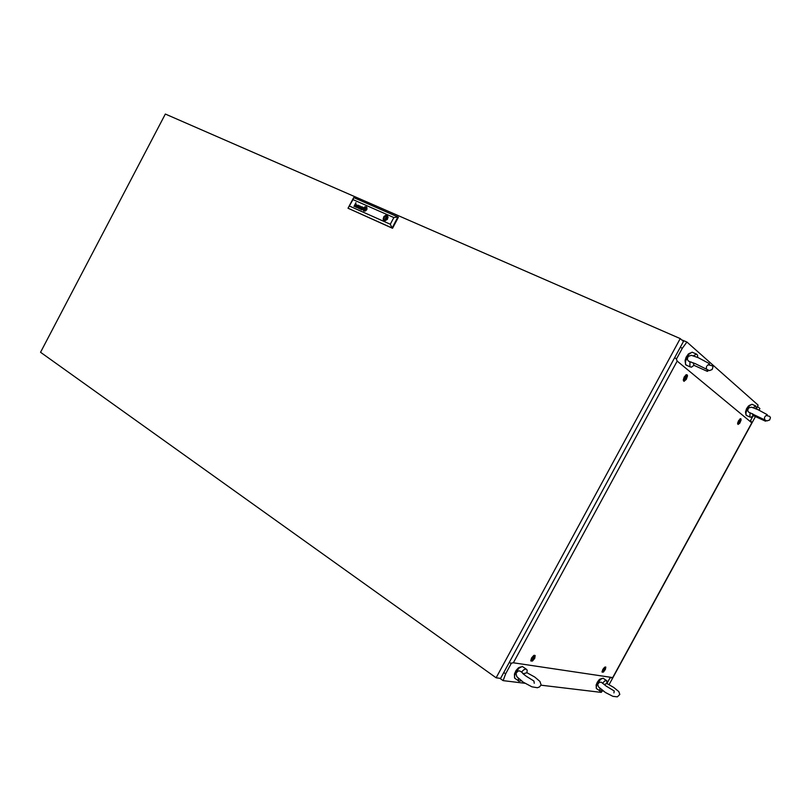 <?xml version="1.0" encoding="UTF-8"?>
<svg xmlns="http://www.w3.org/2000/svg" width="811" height="811" viewBox="0 0 811 811"><rect width="100%" height="100%" fill="white"/><g stroke="black" fill="none" stroke-linecap="round" stroke-linejoin="round"><path stroke-width="1.22" d="M693.141 362.77L694.044 365.285L691.438 367.221L689.887 366.663L689.999 361.848L688.123 360.753L687.333 359.172L688.184 356.384L691.367 355.33L698.159 357.621M685.356 363.166L685.042 360.53L686.136 357.245L688.367 354.042L690.262 352.978M686.866 365.426L685.548 364.352L685.589 361.057L688.975 354.225L692.118 352.197L696.223 354.022M693.273 355.877L696.578 354.062L697.572 355.208L697.663 357.408M691.175 362.01L689.999 361.848M752.649 413.742L752.902 415.84L751.047 417.28L749.83 416.945L750.114 412.9L748.472 411.937L747.681 410.214L748.715 407.821L751.584 407.244L757.677 409.555M745.846 413.874L745.471 412.039L746.556 408.744L748.411 405.976L750.337 404.912M746.83 415.658L745.877 414.522L746.11 412.11L749.496 405.703L751.949 404.273L755.528 405.956M752.963 407.71L755.832 406.017L756.349 408.967M750.743 412.992L750.114 412.9M613.856 687.546L618.844 691.601L619.857 694.388L617.333 696.862L612.883 696.325L605.371 692.482L598.467 686.958L597.717 684.423L599.096 682.406L601.346 682.223L603.414 683.855M604.104 684.494L606.8 683.582L606.79 680.601L604.915 680.834L602.644 683.024M596.237 686.998L596.075 685.133L597.383 682.081L599.471 679.456L601.519 678.574M597.028 688.944L596.207 687.799L596.754 685.092L600.535 679.354L603.09 678.148L606.314 680.378M602.289 690.404L599.978 691.043L599.805 688.397M521.514 671.974L523.521 673.708L526.968 672.714L527.18 670.129L526.004 668.984L523.936 669.704L521.514 671.974L519.679 670.95L517.965 671.092L516.019 673.465L516.86 676.709L523.176 682.163L531.925 686.816L537.379 687.738L539.538 686.947L541.099 684.889L539.964 681.493L535.078 677.317M514.478 676.303L514.458 673.931L516.11 670.423L518.493 667.757L520.621 666.906M515.654 678.827L514.498 677.601L514.823 674.742L518.847 668.284L522.325 666.419L526.045 668.984M521.25 680.814L518.736 681.189L518.249 678.31M385.357 218.575L385.924 217.49L385.357 218.575M364.271 209.633L364.666 208.143L365.325 208.103L365.954 208.376L365.487 209.735L364.727 209.745L365.274 209.806M364.18 209.917L365.731 209.755L366.025 207.991L364.534 208.021L364.098 209.836M357.215 207.504L356.1 207.109L356.647 206.166L357.864 206.298L358.056 205.447L357.053 205.254L358.391 205.487L357.154 207.565M357.752 206.501L356.647 206.47L356.84 207.403M361.899 209.329L362.385 208.559L361.635 208.386L361.209 209.37M360.946 209.542L361.716 208.143L360.733 209.208L361.858 209.562M366.156 207.748L364.18 208.113L364.321 210.282M363.977 210.454L363.764 208.549L365.893 207.312L365.051 207.332L363.825 208.315L363.723 210.171L364.889 210.586L366.187 209.836L366.004 207.332M366.227 206.785L364.737 206.866L363.328 208.315L363.044 209.765L363.936 211.093L365.447 211.002L366.846 209.552L367.018 207.667L366.227 206.785M366.471 206.927L365.244 206.714L363.703 207.748L363.054 209.552L363.723 210.972M363.845 210.718L363.47 208.569L365.143 207.018L366.531 207.352L366.775 209.015L365.751 210.536L364.139 210.85L366.227 210.11M387.313 215.584L385.681 215.3L383.755 216.699L383.238 219.528L385.012 220.774L387.465 219.294L388.084 216.993L386.746 215.31L384.242 216.192L383.147 218.706L383.948 220.47M384.728 220.754L387.232 218.341L387.019 215.412M361.959 208.194L362.476 208.336M362.72 207.819L361.453 207.636L362.466 207.058L361.483 207.646M361.797 209.867L363.004 207.819L362.537 207.079M356.282 204.311L355.198 206.947M354.001 206.41L355.958 202.659L353.971 206.399L356.019 204.473M366.014 207.981L364.413 208.153L364.119 209.846M365.335 210.201L365.802 209.948L365.355 210.221M366.126 209.41L366.319 208.559L366.146 209.431M386.573 215.29L384.211 217.399L383.856 220.399M366.339 207.18L366.866 208.559L366.248 210.13M361.98 208.204L362.497 208.346M356.293 207.464L356.353 206.44L357.844 206.278L357.965 205.365M356.85 205.599L358.148 205.142M365.964 208.305L365.295 209.816M387.334 217.196L386.158 217.835M385.63 218.595L385.448 219.923M533.243 657.914L532.797 659.708L534.216 658.045L534.033 657.417L533.243 657.914M532.786 659.444L533.851 657.559M534.054 658.664L532.543 659.799L533.557 657.478L534.348 657.457L534.054 658.664M534.246 658.502L532.695 660.397L531.398 660.6L531.631 658.532L533.486 656.16L534.794 656.231L534.246 658.502M739.764 421L739.206 422.784L740.342 421.467L740.342 420.716L739.764 421M739.247 422.521L740.119 420.889M740.149 422.065L739.368 422.947L739.024 422.501L740.321 420.534L740.149 422.065M740.119 422.156L738.649 423.808L738.01 422.876L739.135 420.27L740.473 419.297L740.119 422.156M604.225 669.359L603.779 670.95L604.976 669.501L604.894 668.913L604.225 669.359M603.789 670.667L604.692 669.075M604.824 670.008L603.587 671.042L604.469 669.004L605.128 668.943L604.824 670.008M604.925 669.856L602.583 671.772L602.847 669.937L604.408 667.838L605.482 667.869L604.925 669.856M685.731 377.297L685.163 379.355L686.461 377.896L686.42 377.014L685.731 377.297M685.163 379.102L686.187 377.166M686.268 378.575L685.356 379.548L684.9 379.122L686.4 376.791L686.268 378.575M686.288 378.727L684.575 380.562L683.734 379.619L684.798 376.689L686.43 375.381L687.008 376.517L686.288 378.727M684.2 377.044L686.288 374.733L687.181 374.834L687.475 375.868L686.329 379.315L683.977 381.342L683.267 380.045L684.2 377.044M602.776 669.511L604.509 667.321L605.807 667.098L605.442 669.399L603.425 672.106L602.086 672.157L602.776 669.511M738.476 420.838L740.443 418.679L741.173 419.885L739.723 423.261L738.01 424.498L737.625 423.22L738.476 420.838M531.499 658.066L533.587 655.562L535.199 655.45L534.723 658.289L532.452 661.087L530.799 660.975L531.499 658.066M698.616 357.813L709.219 363.571L709.483 364.098L707.162 365.568M688.944 361.402L695.24 363.673L709.392 370.657L712.17 369.492L712.991 366.957L712.504 365.883L708.115 364.778M706.563 366.45L706.259 368.427L707.881 371.174L707.334 371.347L694.003 365.335M757.961 409.687L767.307 414.745L765.168 416.367M749.222 412.525L766.912 420.858L769.619 419.986L770.42 417.645L769.598 416.378L766.354 415.506M764.702 417.047L764.449 418.892L765.543 421.213L753.145 415.556M613.572 687.353L606.821 683.521M606.76 686.461L603.404 683.916M607.044 686.653L614.211 691.002L613.968 692.898M534.631 677.023L526.988 672.674M525.68 675.847L522.679 673.444M526.126 676.161L533.922 681.007L534.267 683.267M503.763 672.491L505.618 673.799L503.094 680.642L499.718 678.239M541.008 685.163L601.275 692.341L602.512 690.567M756.501 409.038L758.092 405.145L686.887 342.08L682.355 348.223L680.267 347.301M681.362 339.677L686.887 342.08M503.094 680.642L524.859 683.237M606.922 683.572L610.379 677.226M750.053 421.446L753.237 415.607M505.618 673.799L511.427 663.104M676.384 359.202L682.355 348.223M680.176 338.633L165.312 114.006L40.55 352.298L496.139 677.803L680.176 338.633L683.42 341.482L500.59 678.351L496.139 677.803M349.561 206.065L390.324 224.201L393.862 217.551L352.988 199.607L348.01 208.255L392.504 228.256L398.353 217.277L397.927 216.973L392.078 227.962L392.504 228.256M360.419 206.207L358.553 207.961L358.949 205.548L358.209 208.285L360.084 206.531L359.678 208.934L361.594 206.724L359.79 208.508L360.185 206.095L358.553 207.961M355.958 202.659L355.37 204.301M390.324 224.201L392.078 227.962L348.01 208.255L353.657 197.61L397.927 216.973L393.862 217.551M353.657 197.61L352.988 199.607M361.594 206.724L359.79 208.508M360.104 206.541L359.455 208.832M359.202 205.67L358.229 208.295M364.372 209.289L364.94 208.214L365.791 208.589L365.214 209.664L364.392 209.299L364.94 208.214L365.781 208.589M385.073 220.105L384.302 219.558M387.252 216.922L386.127 216.131M751.767 422.855L677.134 361.057L513.322 662.79L612.66 677.56L751.767 422.855L750.631 420.382M677.134 361.057L676.029 358.32L674.417 358.077M509.46 661.999L510.514 663.256L513.322 662.79M676.029 358.32L676.607 358.807M612.66 677.56L610.004 677.915M511.275 663.378L510.514 663.256M609.051 684.646L755.355 416.763M758.964 410.153L759.856 408.521L757.545 406.493M602.32 690.84L603.232 691.073M690.029 366.846L685.913 364.991M749.942 417.097L746.221 415.374M599.785 690.8L596.409 688.519M518.361 680.733L514.691 678.148M386.533 219.375L385.418 218.595M532.543 659.799L531.428 660.62M531.347 660.519L530.769 660.113M534.358 655.846L533.77 655.44M534.348 657.457L534.794 656.231M739.135 422.936L738.213 423.808M738.142 423.747L737.604 423.494M740.402 419.287L739.855 419.034M740.473 420.635L740.707 419.48M603.587 671.042L602.603 671.792M602.553 671.721L602.066 671.396M605.158 667.524L604.682 667.2M605.107 668.903L605.452 667.777M685.072 379.528L684.038 380.521M683.937 380.43L683.267 380.126M686.42 375.381L685.751 375.067M686.582 376.943L686.876 375.675M686.025 374.875L687.181 374.834M605.016 666.997L605.807 667.098M740.21 418.78L740.99 418.77M534.043 655.298L535.199 655.45"/></g></svg>
